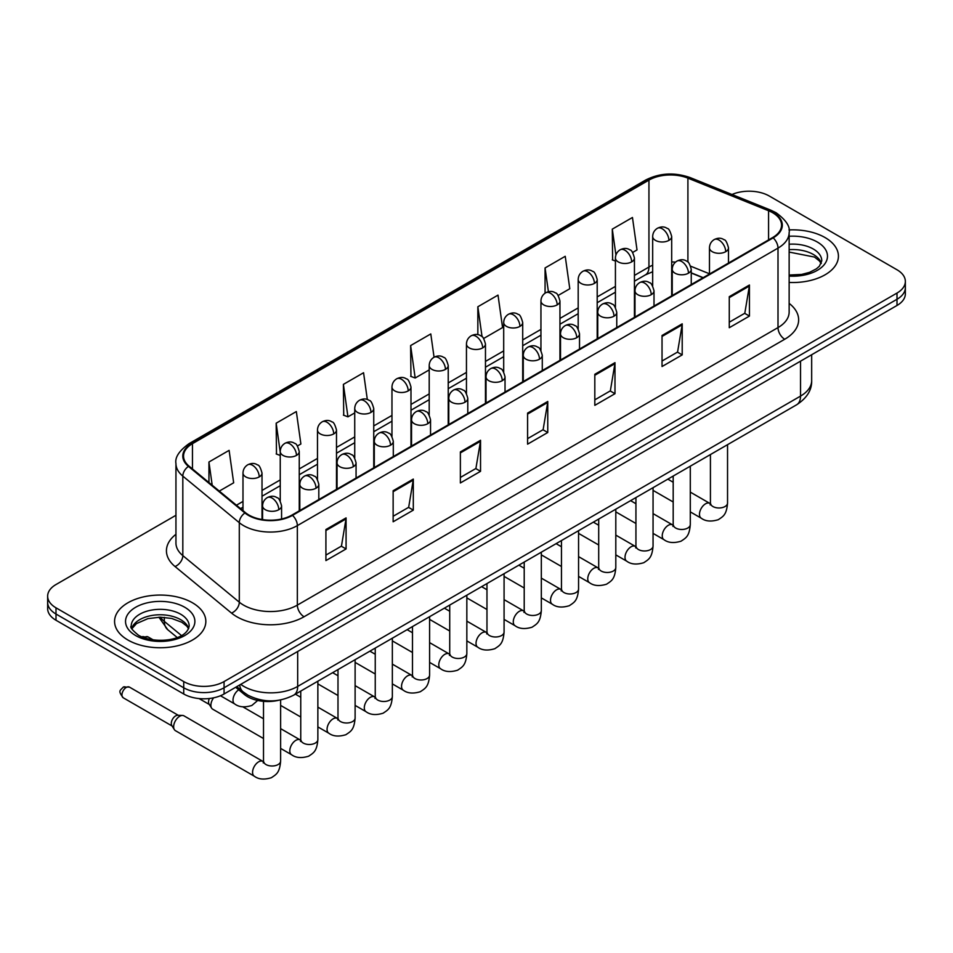 <?xml version="1.0" encoding="UTF-8"?>
<svg xmlns="http://www.w3.org/2000/svg" width="953" height="953" viewBox="0 0 953 953"><rect width="100%" height="100%" fill="white"/><g stroke="black" fill="none" stroke-linecap="round" stroke-linejoin="round"><path stroke-width="1.43" d="M702.969 277.776L691.247 273.034M278.574 700.3A28.519 16.463 180 0 1 244.409 694.499L235.665 687.292M825.06 237.559A45.637 26.35 0 0 0 788.965 229.935A45.637 26.35 0 0 1 825.06 237.559A45.637 26.35 0 0 1 838.426 256.19A45.637 26.35 0 0 0 825.06 237.559M192.47 602.784A45.637 26.35 0 0 0 142.736 597.066A45.637 26.35 0 0 0 114.574 621.404A45.637 26.35 0 0 0 127.94 640.035A45.637 26.35 0 0 0 177.663 645.753A45.637 26.35 0 0 0 205.836 621.404A45.637 26.35 0 0 0 192.47 602.784A45.637 26.35 0 0 0 142.736 597.066A45.637 26.35 0 0 0 114.574 621.404A45.637 26.35 0 0 0 127.94 640.035A45.637 26.35 0 0 0 177.663 645.753A45.637 26.35 0 0 0 205.836 621.404A45.637 26.35 0 0 0 192.47 602.784M772.633 212.71A30.425 17.559 180 0 1 781.543 225.134A30.425 17.559 180 0 1 772.633 237.559L291.963 515.061A30.425 17.559 180 0 1 245.529 512.714L189.051 466.148A30.425 17.559 180 0 1 183.548 456.07A30.425 17.559 180 0 1 192.458 443.657L648.945 180.105A30.425 17.559 180 0 1 687.911 178.14L768.571 210.744A30.425 17.559 180 0 1 772.633 212.71M773.169 212.4A31.187 18 0 0 0 769 210.387L688.34 177.782A31.187 18 0 0 0 648.409 179.795L191.922 443.348A31.187 18 0 0 0 188.432 466.398L244.909 512.964A31.187 18 0 0 0 292.5 515.37L773.169 237.869A31.187 18 0 0 0 773.169 212.4M175.948 515.287L56.001 584.534A28.519 16.463 0 0 0 47.65 596.185L47.65 608.598A28.519 16.463 0 0 0 56.001 620.248L183.726 693.987L183.726 687.78A28.519 16.463 0 0 0 224.062 687.78L896.999 299.266A28.519 16.463 0 0 0 905.35 287.627A28.519 16.463 0 0 1 896.999 299.266L224.062 687.78A28.519 16.463 0 0 1 183.726 687.78L56.001 614.03L183.726 687.78L183.726 681.574A28.519 16.463 0 0 0 224.062 681.574L896.999 293.059A28.519 16.463 0 0 0 905.35 281.409A28.519 16.463 0 0 0 896.999 269.77L769.274 196.02A28.519 16.463 0 0 0 731.987 194.495M47.65 602.391A28.519 16.463 0 0 0 56.001 614.03A28.519 16.463 0 0 1 47.65 602.391M325.914 529.534L325.914 560.59L346.082 548.952L346.082 517.896L325.914 529.534M325.914 555.087L341.448 546.117L345.999 518.932A7.6 4.396 -120 0 0 346.082 517.896M341.317 546.188L346.082 548.952M393.136 490.724L393.136 521.779L413.304 510.129L413.304 479.085L393.136 490.724M393.136 516.264L408.67 507.306L413.221 480.109A7.6 4.396 -120 0 0 413.304 479.085M408.539 507.377L413.304 510.129M460.37 451.913L460.37 482.968L480.538 471.318L480.538 440.274L460.37 451.913M460.37 477.453L475.904 468.483L480.455 441.299A7.6 4.396 -120 0 0 480.538 440.274M475.761 468.566L480.538 471.318M729.271 296.669L729.271 327.713L749.439 316.074L749.439 285.018L729.271 296.669M729.271 322.209L744.805 313.239L749.356 286.055A7.6 4.396 -120 0 0 749.439 285.018M744.662 313.323L749.439 316.074M662.037 335.48L662.037 366.524L682.205 354.885L682.205 323.829L662.037 335.48M662.037 361.02L677.571 352.05L682.134 324.866A7.6 4.396 -120 0 0 682.205 323.829M677.44 352.134L682.205 354.885M594.815 374.291L594.815 405.347L614.983 393.696L614.983 362.652L594.815 374.291M594.815 399.831L610.349 390.861L614.899 363.677A7.6 4.396 -120 0 0 614.983 362.652M610.218 390.944L614.983 393.696M527.593 413.102L527.593 444.158L547.761 432.507L547.761 401.463L527.593 413.102M527.593 438.642L543.127 429.672L547.677 402.488A7.6 4.396 -120 0 0 547.761 401.463M542.984 429.755L547.761 432.507M789.144 282.445A45.637 26.35 0 0 0 838.426 256.19A45.637 26.35 0 0 1 789.144 282.445M47.65 596.185A28.519 16.463 0 0 0 56.001 607.823L183.726 681.574M297.467 445.968L300.886 443.991L296.335 411.553L276.167 423.192L276.489 454.057M219.309 491.093L233.664 482.802L229.113 450.364L208.945 462.002L208.945 482.552M483.683 338.458L502.565 327.558L498.014 295.108L477.846 306.759L477.846 334.694M558.16 295.454L569.787 288.747L565.236 256.297L545.068 267.948L545.068 293.167M632.649 252.45L637.021 249.936L632.458 217.487L612.291 229.137L612.624 259.99M367.322 399.533L363.558 372.742L343.39 384.381L343.723 415.246M434.056 357.232L430.792 333.931L410.624 345.57L410.946 376.435M410.624 345.57L415.174 378.007L429.207 369.907M415.174 378.007L410.624 376.316M477.846 306.759L482.051 336.707M545.068 267.948L548.404 291.725M615.424 261.039L612.291 259.871M612.291 229.137L615.924 254.975M343.39 384.381L347.94 416.83L354.73 412.911M347.94 416.83L343.39 415.127M280.242 455.463L276.167 453.938M276.167 423.192L280.242 452.21M208.945 462.002L212.197 485.232M183.726 693.987A28.519 16.463 0 0 0 224.062 693.987L896.999 305.472A28.519 16.463 0 0 0 905.35 293.834L905.35 281.409M263.504 738.515L212.662 709.163A8.553 4.944 -60 0 1 211.59 708.103A8.553 4.944 -60 0 1 210.887 705.244A8.553 4.944 -60 0 1 213.627 697.822M211.59 708.103L209.041 704.017A6.183 3.574 -60 0 1 208.54 701.944A6.183 3.574 -60 0 1 209.374 698.501M173.649 726.746A8.553 4.944 -60 0 1 179.7 716.275A8.553 4.944 -60 0 1 182.523 715.441A8.553 4.944 -60 0 1 183.977 715.846L262.897 761.411A8.553 4.944 -60 0 0 259.002 761.626A8.553 4.944 -60 0 0 258.62 761.84A8.553 4.944 -60 0 0 253.033 769.381A8.553 4.944 -60 0 0 254.344 776.23L175.423 730.665A8.553 4.944 -60 0 1 174.351 729.605A8.553 4.944 -60 0 1 173.649 726.746M174.351 729.605L171.802 725.519A6.183 3.574 -60 0 1 171.29 723.446A6.183 3.574 -60 0 1 175.662 715.882A6.183 3.574 -60 0 1 177.711 715.286L182.523 715.441M244.409 692.879L244.409 694.499M789.144 303.376A47.531 27.446 180 0 1 784.724 339.244L304.067 616.746A9.506 5.492 60 0 1 297.348 605.107L778.005 327.594A38.025 21.955 0 0 0 789.144 312.072L789.144 232.592A38.025 21.955 180 0 1 778.005 248.114A9.506 5.492 -120 0 0 773.169 237.869M304.067 616.746A47.531 27.446 180 0 1 236.844 616.746A47.531 27.446 180 0 1 231.519 613.089L175.03 566.523A47.531 27.446 180 0 1 175.948 534.311M243.563 605.107A38.025 21.955 0 0 0 297.348 605.107L297.348 525.615A38.025 21.955 180 0 1 239.298 522.685L182.821 476.119A38.025 21.955 180 0 1 175.948 463.527L175.948 543.019A38.025 21.955 0 0 0 182.821 555.611L239.298 602.177A38.025 21.955 0 0 0 243.563 605.107M789.144 232.592C790.418 226.647 786.046 220.024 776.04 212.71L771.037 210.279A9.506 4.455 112 0 0 769 210.387M771.037 210.279L690.377 177.675C674.629 172.1 659.679 172.91 645.538 180.105A9.506 5.492 60 0 1 648.409 179.795M191.922 443.348A9.506 5.492 -120 0 0 189.051 443.645C179.188 450.745 174.816 457.369 175.948 463.527M188.432 466.398A9.506 6.361 129.5 0 0 182.821 476.119L182.821 555.611A9.506 6.361 -50.5 0 1 175.03 566.523M690.377 177.675A9.506 4.455 112 0 0 688.34 177.782M244.909 512.964A9.506 6.361 129.5 0 0 239.298 522.685L239.298 602.177A9.506 6.361 -50.5 0 1 231.519 613.089M292.5 515.37A9.506 5.492 60 0 1 297.348 525.615L778.005 248.114L778.005 327.594A9.506 5.492 60 0 0 784.724 339.244M224.062 681.574L224.062 693.987M896.999 293.059L896.999 305.472M56.001 607.823L56.001 620.248M192.458 443.657L192.458 468.959M768.571 210.744L768.571 239.894M687.911 178.14L687.911 262.063M709.473 273.797L690.734 266.221M675.486 262.146A30.425 17.559 0 0 0 671.686 261.92M652.674 265.22A30.425 17.559 0 0 0 648.945 267.043L634.436 275.417M648.945 180.105L648.945 267.043A17.118 9.875 60 0 1 645.395 274.881L634.436 281.206M615.424 286.4L597.197 296.919M578.185 307.902L559.959 318.421M540.947 329.404L522.709 339.923M503.696 350.907L485.47 361.425M466.458 372.409L448.232 382.927M429.207 393.911L410.981 404.429M391.969 415.413L373.743 425.931M354.73 436.915L336.492 447.433M317.48 458.417L299.254 468.936M280.242 479.919L262.015 490.438M242.991 501.421L236.427 505.209M703.183 277.645L691.306 272.856A17.118 8.017 -68 0 1 691.247 272.82M527.593 414.09L547.677 402.488M594.815 375.279L614.899 363.677M662.037 336.457L682.134 324.866M729.271 297.646L749.356 286.055M460.37 452.901L480.455 441.299M393.136 491.712L413.221 480.109M325.914 530.523L345.999 518.932M240.752 684.361A38.025 21.955 0 0 0 243.897 686.422A38.025 21.955 0 0 0 297.681 686.422L800.532 396.103A38.025 21.955 0 0 0 811.67 380.581C811.944 390.015 806.917 398.092 796.589 404.811L293.738 695.13A19.012 10.983 60 0 0 297.681 686.422L297.681 651.495M800.532 361.175L800.532 396.103A19.012 10.983 60 0 1 796.589 404.811M239.715 684.957A19.012 12.723 129.5 0 0 243.122 691.866L236.785 686.648M160.33 617.187A38.025 21.955 0 0 0 164.333 621.392L164.333 617.341M177.175 637.486L167.811 629.766A19.012 12.723 129.5 0 1 164.333 621.392L181.463 635.52M725.71 251.687A9.506 5.492 0 0 0 728.485 247.804C726.984 242.3 725.483 239.608 723.982 239.715C721.23 237.773 717.978 237.726 714.226 239.572A9.506 5.492 60 0 1 718.979 240.037A9.506 5.492 -120 0 1 725.71 251.687A9.506 5.492 0 0 1 712.26 251.687A9.506 5.492 0 0 1 709.473 247.804C709.616 244.194 711.2 241.454 714.226 239.572M690.294 511.88L701.265 518.206A8.553 4.944 -60 0 1 699.943 511.356A8.553 4.944 -60 0 1 705.542 503.815A8.553 4.944 -60 0 1 705.923 503.601A8.553 4.944 -60 0 1 709.818 503.387L690.294 492.117M710.914 504.244L710.152 504.887L710.426 503.029A8.553 4.944 -0 0 0 712.927 506.531A8.553 4.944 -0 0 0 724.637 506.734A8.553 4.944 -0 0 0 727.544 503.029C726.567 515.096 723.089 516.395 718.312 519.683C711.152 521.863 705.47 521.362 701.265 518.206M668.899 240.382A9.506 5.492 0 0 0 671.686 236.511C670.173 231.007 668.672 228.315 667.171 228.422C664.42 226.48 661.168 226.433 657.427 228.267A9.506 5.492 60 0 1 662.18 228.744A9.506 5.492 -120 0 1 668.899 240.382A9.506 5.492 0 0 1 655.45 240.382A9.506 5.492 0 0 1 652.674 236.511C652.817 232.901 654.401 230.161 657.427 228.267M688.459 273.189A9.506 5.492 0 0 0 691.247 269.306C689.746 263.802 688.233 261.11 686.732 261.217C683.98 259.276 680.728 259.228 676.987 261.074A9.506 5.492 60 0 1 681.74 261.539A9.506 5.492 -120 0 1 688.459 273.189A9.506 5.492 0 0 1 675.022 273.189A9.506 5.492 0 0 1 672.234 269.306C672.377 265.696 673.962 262.957 676.987 261.074M653.055 533.382L664.015 539.708A8.553 4.944 -60 0 1 662.704 532.858A8.553 4.944 -60 0 1 668.291 525.317A8.553 4.944 -60 0 1 668.672 525.103A8.553 4.944 -60 0 1 672.568 524.889L653.055 513.619M673.676 525.746L672.913 526.39L673.187 524.531A8.553 4.944 -0 0 0 675.689 528.033A8.553 4.944 -0 0 0 687.399 528.236A8.553 4.944 -0 0 0 690.294 524.531C689.329 536.599 685.85 537.897 681.061 541.185C673.914 543.365 668.232 542.865 664.015 539.708M651.221 294.691A9.506 5.492 0 0 0 654.008 290.808C652.495 285.304 650.994 282.612 649.493 282.719C646.742 280.778 643.489 280.73 639.749 282.576A9.506 5.492 60 0 1 644.502 283.041A9.506 5.492 -120 0 1 651.221 294.691A9.506 5.492 0 0 1 637.771 294.691A9.506 5.492 0 0 1 634.984 290.808C635.127 287.198 636.711 284.459 639.749 282.576M615.805 554.884L626.776 561.21A8.553 4.944 -60 0 1 625.466 554.36A8.553 4.944 -60 0 1 631.053 546.819A8.553 4.944 -60 0 1 631.434 546.605A8.553 4.944 -60 0 1 635.329 546.391L615.805 535.121M636.425 547.248L635.663 547.892L635.937 546.033A8.553 4.944 -0 0 0 638.45 549.536A8.553 4.944 -0 0 0 650.16 549.738A8.553 4.944 -0 0 0 653.055 546.033C652.078 558.101 648.6 559.399 643.823 562.687C636.675 564.867 630.993 564.367 626.776 561.21M613.982 316.193A9.506 5.492 0 0 0 616.758 312.31C615.257 306.806 613.756 304.114 612.255 304.221C609.491 302.28 606.251 302.232 602.499 304.078A9.506 5.492 60 0 1 607.252 304.543A9.506 5.492 -120 0 1 613.982 316.193A9.506 5.492 0 0 1 600.533 316.193A9.506 5.492 0 0 1 597.745 312.31C597.888 308.701 599.473 305.961 602.499 304.078M578.566 576.386L589.526 582.712A8.553 4.944 -60 0 1 588.215 575.862A8.553 4.944 -60 0 1 593.814 568.322A8.553 4.944 -60 0 1 594.184 568.107A8.553 4.944 -60 0 1 598.091 567.893L578.566 556.623M599.187 568.75L598.424 569.394L598.698 567.535A8.553 4.944 -0 0 0 601.2 571.038A8.553 4.944 -0 0 0 612.91 571.24A8.553 4.944 -0 0 0 615.805 567.535C614.84 579.603 611.361 580.901 606.584 584.189C599.425 586.369 593.743 585.869 589.526 582.712M576.732 337.696A9.506 5.492 0 0 0 579.519 333.812C578.006 328.308 576.505 325.616 575.004 325.723C572.253 323.782 569.001 323.734 565.26 325.581A9.506 5.492 60 0 1 570.013 326.045A9.506 5.492 -120 0 1 576.732 337.696A9.506 5.492 0 0 1 563.283 337.696A9.506 5.492 0 0 1 560.507 333.812C560.65 330.203 562.234 327.463 565.26 325.581M541.328 597.888L552.287 604.214A8.553 4.944 -60 0 1 550.977 597.364A8.553 4.944 -60 0 1 556.564 589.824A8.553 4.944 -60 0 1 556.945 589.609A8.553 4.944 -60 0 1 560.841 589.395L541.328 578.126M561.948 590.252L561.174 590.896L561.46 589.037A8.553 4.944 -0 0 0 563.962 592.54A8.553 4.944 -0 0 0 575.672 592.742A8.553 4.944 -0 0 0 578.566 589.037C577.589 601.105 574.111 602.403 569.334 605.691C562.187 607.871 556.504 607.371 552.287 604.214M631.66 261.884A9.506 5.492 0 0 0 634.436 258.013C632.935 252.509 631.434 249.817 629.933 249.924C627.181 247.983 623.929 247.935 620.177 249.769A9.506 5.492 60 0 1 624.93 250.246A9.506 5.492 -120 0 1 631.66 261.884A9.506 5.492 0 0 1 618.211 261.884A9.506 5.492 0 0 1 615.424 258.013C615.567 254.403 617.151 251.663 620.177 249.769M594.41 283.386A9.506 5.492 0 0 0 597.197 279.515C595.696 274.011 594.184 271.319 592.683 271.426C589.931 269.485 586.679 269.437 582.938 271.271A9.506 5.492 60 0 1 587.691 271.748A9.506 5.492 -120 0 1 594.41 283.386A9.506 5.492 0 0 1 580.973 283.386A9.506 5.492 0 0 1 578.185 279.515C578.328 275.905 579.912 273.166 582.938 271.271M557.171 304.889A9.506 5.492 0 0 0 559.959 301.017C558.446 295.513 556.945 292.821 555.444 292.928C552.692 290.987 549.44 290.939 545.7 292.774A9.506 5.492 60 0 1 550.453 293.25A9.506 5.492 -120 0 1 557.171 304.889A9.506 5.492 0 0 1 543.722 304.889A9.506 5.492 0 0 1 540.947 301.017C541.09 297.407 542.674 294.668 545.7 292.774M821.295 263.231A28.983 16.725 0 0 0 813.29 254.451A28.983 16.725 0 0 0 789.144 249.674M789.144 275.036L801.652 274.428L809.526 272.355L816.399 268.829L819.401 266.185L821.772 260.848A28.983 16.725 0 0 0 813.29 249.007A28.983 16.725 0 0 0 789.144 244.242M789.144 276.096A34.677 20.025 0 0 0 824.095 264.815A34.677 20.025 0 0 0 817.317 242.026A34.677 20.025 0 0 0 789.144 236.273M188.694 628.456A28.983 16.725 0 0 0 180.689 619.676A28.983 16.725 0 0 0 151.61 615.519A28.983 16.725 0 0 0 131.705 628.456M180.689 614.232A28.983 16.725 0 0 0 149.109 610.611A28.983 16.725 0 0 0 131.228 626.061C129.703 626.967 132.145 630.04 138.53 635.282C153.433 643.99 186.55 641.572 189.182 626.061A28.983 16.725 0 0 0 180.689 614.232M135.683 635.568A34.677 20.025 0 0 0 184.727 635.568A34.677 20.025 0 0 0 184.727 607.252A34.677 20.025 0 0 0 135.683 607.252A34.677 20.025 0 0 0 135.683 635.568M539.493 359.198A9.506 5.492 0 0 0 542.281 355.314C540.768 349.811 539.267 347.118 537.766 347.226C535.014 345.284 531.762 345.236 528.01 347.083A9.506 5.492 60 0 1 532.763 347.547A9.506 5.492 -120 0 1 539.493 359.198A9.506 5.492 0 0 1 526.044 359.198A9.506 5.492 0 0 1 523.257 355.314C523.4 351.705 524.984 348.965 528.01 347.083M504.077 619.39L515.049 625.716A8.553 4.944 -60 0 1 513.738 618.866A8.553 4.944 -60 0 1 519.325 611.326A8.553 4.944 -60 0 1 519.707 611.111A8.553 4.944 -60 0 1 523.602 610.897L504.077 599.628M524.698 611.755L523.936 612.398L524.21 610.539A8.553 4.944 -0 0 0 526.723 614.042A8.553 4.944 -0 0 0 538.421 614.244A8.553 4.944 -0 0 0 541.328 610.539C540.351 622.607 536.873 623.905 532.096 627.193C524.948 629.373 519.254 628.873 515.049 625.716M502.243 380.7A9.506 5.492 0 0 0 505.03 376.816C503.529 371.313 502.017 368.62 500.516 368.728C497.764 366.786 494.512 366.738 490.771 368.585A9.506 5.492 60 0 1 495.524 369.049A9.506 5.492 -120 0 1 502.243 380.7A9.506 5.492 0 0 1 488.806 380.7A9.506 5.492 0 0 1 486.018 376.816C486.161 373.207 487.745 370.467 490.771 368.585M466.839 640.892L477.798 647.218A8.553 4.944 -60 0 1 476.488 640.368A8.553 4.944 -60 0 1 482.075 632.828A8.553 4.944 -60 0 1 482.456 632.613A8.553 4.944 -60 0 1 486.364 632.399L466.839 621.13M487.459 633.257L486.697 633.9L486.971 632.042A8.553 4.944 -0 0 0 489.473 635.544A8.553 4.944 -0 0 0 501.183 635.746A8.553 4.944 -0 0 0 504.077 632.042C503.113 644.109 499.634 645.407 494.845 648.695C487.698 650.875 482.015 650.375 477.798 647.218M465.004 402.202A9.506 5.492 0 0 0 467.792 398.318C466.279 392.815 464.778 390.122 463.277 390.23C460.525 388.288 457.273 388.24 453.533 390.087A9.506 5.492 60 0 1 458.286 390.551A9.506 5.492 -120 0 1 465.004 402.202A9.506 5.492 0 0 1 451.555 402.202A9.506 5.492 0 0 1 448.78 398.318C448.923 394.709 450.507 391.969 453.533 390.087M429.6 662.395L440.56 668.72A8.553 4.944 -60 0 1 439.25 661.87A8.553 4.944 -60 0 1 444.837 654.33A8.553 4.944 -60 0 1 445.218 654.115A8.553 4.944 -60 0 1 449.113 653.901L429.6 642.632M450.221 654.759L449.447 655.402L449.721 653.544A8.553 4.944 -0 0 0 452.234 657.046A8.553 4.944 -0 0 0 463.944 657.248A8.553 4.944 -0 0 0 466.839 653.544C465.862 665.611 462.384 666.909 457.607 670.197C450.459 672.377 444.777 671.877 440.56 668.72M519.933 326.391A9.506 5.492 0 0 0 522.709 322.519C521.208 317.015 519.707 314.323 518.206 314.43C515.442 312.489 512.202 312.441 508.449 314.276A9.506 5.492 60 0 1 513.202 314.752A9.506 5.492 -120 0 1 519.933 326.391A9.506 5.492 0 0 1 506.484 326.391A9.506 5.492 0 0 1 503.696 322.519C503.839 318.91 505.424 316.17 508.449 314.276M482.683 347.893A9.506 5.492 0 0 0 485.47 344.021C483.957 338.518 482.456 335.825 480.955 335.933C478.203 333.991 474.951 333.943 471.211 335.778A9.506 5.492 60 0 1 475.964 336.254A9.506 5.492 -120 0 1 482.683 347.893A9.506 5.492 0 0 1 469.245 347.893A9.506 5.492 0 0 1 466.458 344.021C466.601 340.412 468.185 337.672 471.211 335.778M445.444 369.395A9.506 5.492 0 0 0 448.232 365.523C446.719 360.02 445.218 357.327 443.717 357.435C440.965 355.493 437.713 355.445 433.96 357.28A9.506 5.492 60 0 1 438.714 357.756A9.506 5.492 -120 0 1 445.444 369.395A9.506 5.492 0 0 1 431.995 369.395A9.506 5.492 0 0 1 429.207 365.523C429.35 361.914 430.935 359.174 433.96 357.28M427.766 423.704A9.506 5.492 0 0 0 430.542 419.82C429.041 414.317 427.54 411.625 426.039 411.732C423.275 409.79 420.035 409.742 416.282 411.589A9.506 5.492 60 0 1 421.035 412.053A9.506 5.492 -120 0 1 427.766 423.704A9.506 5.492 0 0 1 414.317 423.704A9.506 5.492 0 0 1 411.529 419.82C411.672 416.211 413.257 413.471 416.282 411.589M392.35 683.897L403.31 690.222A8.553 4.944 -60 0 1 401.999 683.372A8.553 4.944 -60 0 1 407.598 675.832A8.553 4.944 -60 0 1 407.979 675.617A8.553 4.944 -60 0 1 411.875 675.403L392.35 664.134M412.971 676.261L412.208 676.904L412.482 675.046A8.553 4.944 -0 0 0 414.984 678.548A8.553 4.944 -0 0 0 426.694 678.75A8.553 4.944 -0 0 0 429.6 675.046C428.624 687.113 425.145 688.411 420.368 691.699C413.209 693.879 407.527 693.379 403.31 690.222M390.516 445.206A9.506 5.492 0 0 0 393.303 441.322C391.802 435.819 390.289 433.127 388.788 433.234C386.036 431.292 382.784 431.244 379.044 433.091A9.506 5.492 60 0 1 383.797 433.555A9.506 5.492 -120 0 1 390.516 445.206A9.506 5.492 0 0 1 377.078 445.206A9.506 5.492 0 0 1 374.291 441.322C374.434 437.713 376.018 434.973 379.044 433.091M355.112 705.399L366.071 711.724A8.553 4.944 -60 0 1 364.761 704.875A8.553 4.944 -60 0 1 370.348 697.334A8.553 4.944 -60 0 1 370.729 697.12A8.553 4.944 -60 0 1 374.624 696.905L355.112 685.636M375.732 697.763L374.97 698.406L375.244 696.548A8.553 4.944 -0 0 0 377.745 700.05A8.553 4.944 -0 0 0 389.455 700.252A8.553 4.944 -0 0 0 392.35 696.548C391.385 708.615 387.907 709.914 383.118 713.201C375.97 715.381 370.288 714.881 366.071 711.724M353.277 466.708A9.506 5.492 0 0 0 356.065 462.824C354.552 457.321 353.051 454.629 351.55 454.736C348.798 452.794 345.546 452.746 341.793 454.593A9.506 5.492 60 0 1 346.558 455.057A9.506 5.492 -120 0 1 353.277 466.708A9.506 5.492 0 0 1 339.828 466.708A9.506 5.492 0 0 1 337.04 462.824C337.183 459.215 338.768 456.475 341.793 454.593M317.861 726.901L328.833 733.226A8.553 4.944 -60 0 1 327.522 726.377A8.553 4.944 -60 0 1 333.109 718.836A8.553 4.944 -60 0 1 333.49 718.622A8.553 4.944 -60 0 1 337.386 718.407L317.861 707.138M338.482 719.265L337.719 719.908L337.993 718.05A8.553 4.944 -0 0 0 340.507 721.552A8.553 4.944 -0 0 0 352.217 721.755A8.553 4.944 -0 0 0 355.112 718.05C354.135 730.117 350.656 731.416 345.879 734.703C338.732 736.883 333.05 736.383 328.833 733.226M316.027 488.21A9.506 5.492 0 0 0 318.814 484.327C317.313 478.823 315.812 476.131 314.299 476.238C311.548 474.296 308.307 474.249 304.555 476.095A9.506 5.492 60 0 1 309.308 476.56A9.506 5.492 -120 0 1 316.027 488.21A9.506 5.492 0 0 1 302.589 488.21A9.506 5.492 0 0 1 299.802 484.327C299.945 480.717 301.529 477.977 304.555 476.095M280.623 748.403L291.582 754.728A8.553 4.944 -60 0 1 290.272 747.879A8.553 4.944 -60 0 1 295.859 740.338A8.553 4.944 -60 0 1 296.24 740.124A8.553 4.944 -60 0 1 300.147 739.909L280.623 728.64M301.243 740.767L300.481 741.41L300.755 739.552A8.553 4.944 -0 0 0 303.257 743.054A8.553 4.944 -0 0 0 314.966 743.257A8.553 4.944 -0 0 0 317.861 739.552C316.896 751.619 313.418 752.918 308.641 756.205C301.482 758.385 295.799 757.885 291.582 754.728M278.788 509.712A9.506 5.492 0 0 0 281.576 505.829C280.063 500.325 278.562 497.633 277.061 497.74C274.309 495.798 271.057 495.751 267.316 497.597A9.506 5.492 60 0 1 272.07 498.062A9.506 5.492 -120 0 1 278.788 509.712A9.506 5.492 0 0 1 265.339 509.712A9.506 5.492 0 0 1 262.563 505.829C262.706 502.219 264.291 499.479 267.316 497.597M126.32 687.399A6.183 3.574 -60 0 1 129.417 687.089L123.235 687.089A6.183 3.574 60 0 1 126.32 687.399A6.183 3.574 -60 0 0 122.282 692.843A6.183 3.574 -60 0 0 123.235 697.787L172.112 726.007M264.005 762.269L263.231 762.912L263.504 761.054A8.553 4.944 -0 0 0 266.018 764.556A8.553 4.944 -0 0 0 277.728 764.759A8.553 4.944 -0 0 0 280.623 761.054C279.646 773.121 276.167 774.42 271.391 777.708C264.243 779.888 258.561 779.387 254.344 776.23M408.194 390.897A9.506 5.492 0 0 0 410.981 387.025C409.48 381.522 407.967 378.829 406.466 378.937C403.715 376.995 400.474 376.947 396.722 378.782A9.506 5.492 60 0 1 401.475 379.258A9.506 5.492 -120 0 1 408.194 390.897A9.506 5.492 0 0 1 394.756 390.897A9.506 5.492 0 0 1 391.969 387.025C392.112 383.416 393.696 380.676 396.722 378.782M370.955 412.399A9.506 5.492 0 0 0 373.743 408.527C372.23 403.024 370.729 400.331 369.228 400.439C366.476 398.497 363.224 398.449 359.484 400.284A9.506 5.492 60 0 1 364.237 400.76A9.506 5.492 -120 0 1 370.955 412.399A9.506 5.492 0 0 1 357.506 412.399A9.506 5.492 0 0 1 354.73 408.527C354.873 404.918 356.458 402.178 359.484 400.284M333.717 433.901A9.506 5.492 0 0 0 336.492 430.029C334.991 424.526 333.49 421.834 331.989 421.941C329.238 419.999 325.986 419.951 322.233 421.786A9.506 5.492 60 0 1 326.986 422.262A9.506 5.492 -120 0 1 333.717 433.901A9.506 5.492 0 0 1 320.268 433.901A9.506 5.492 0 0 1 317.48 430.029C317.623 426.42 319.207 423.68 322.233 421.786M296.466 455.403A9.506 5.492 0 0 0 299.254 451.531C297.753 446.028 296.24 443.336 294.739 443.443C291.987 441.501 288.735 441.453 284.995 443.288A9.506 5.492 60 0 1 289.748 443.764A9.506 5.492 -120 0 1 296.466 455.403A9.506 5.492 0 0 1 283.029 455.403A9.506 5.492 0 0 1 280.242 451.531C280.385 447.922 281.969 445.182 284.995 443.288M144.939 637.212A6.183 3.574 -60 0 1 148.037 636.902L141.854 636.902A6.183 3.574 60 0 1 144.939 637.212A6.183 3.574 -60 0 0 144.094 637.795M259.228 476.905A9.506 5.492 0 0 0 262.015 473.033C260.503 467.53 259.002 464.838 257.501 464.945C254.749 463.003 251.497 462.955 247.756 464.79A9.506 5.492 60 0 1 252.509 465.267A9.506 5.492 -120 0 1 259.228 476.905A9.506 5.492 0 0 1 245.779 476.905A9.506 5.492 0 0 1 242.991 473.033C243.134 469.424 244.73 466.684 247.756 464.79M257.703 700.467L251.83 705.482C244.683 707.65 239 707.162 234.783 704.005A8.553 4.944 -60 0 1 233.008 700.086A8.553 4.944 -60 0 1 238.726 689.805M645.538 180.105L189.051 443.645M652.674 271.748L645.395 274.881M615.424 292.19L597.197 302.709M578.185 313.692L559.959 324.211M540.947 335.194L522.709 345.713M503.696 356.696L485.47 367.215M466.458 378.198L448.232 388.717M429.207 399.7L410.981 410.219M391.969 421.202L373.743 431.721M354.73 442.704L336.492 453.223M317.48 464.206L299.254 474.725M280.242 485.708L262.015 496.227M242.991 507.21L240.561 508.616M293.738 695.13C278.443 702.814 263.135 702.814 247.84 695.13L243.122 691.866M811.67 380.581L811.67 354.742M167.811 629.766L158.877 617.199M727.544 444.67L727.544 503.029M728.485 263.04L728.485 247.804M673.187 501.993L653.055 490.378M710.426 454.557L710.426 503.029M709.473 274.011L709.473 247.804M673.187 482.242L667.827 479.145M671.686 295.835L671.686 236.511M652.674 285.948L652.674 236.511M673.163 525.198L672.568 524.889M690.294 466.172L690.294 524.531M691.247 284.542L691.247 269.306M635.937 523.495L615.805 511.88M673.187 476.059L673.187 524.531M672.234 295.513L672.234 269.306M635.937 503.744L630.588 500.647M653.055 487.674L653.055 546.033M654.008 306.044L654.008 290.808M598.698 544.997L578.566 533.382M635.937 497.561L635.937 546.033M634.984 317.015L634.984 290.808M598.698 525.246L593.35 522.149M615.805 509.176L615.805 567.535M616.758 327.546L616.758 312.31M561.46 566.499L541.328 554.884M598.698 519.063L598.698 567.535M597.745 338.518L597.745 312.31M561.46 546.748L556.099 543.651M578.566 530.678L578.566 589.037M579.519 349.048L579.519 333.812M524.21 588.001L504.077 576.386M561.46 540.565L561.46 589.037M560.507 360.02L560.507 333.812M524.21 568.25L518.861 565.153M634.436 317.337L634.436 258.013M615.424 307.45L615.424 258.013M597.197 338.839L597.197 279.515M578.185 328.952L578.185 279.515M559.959 360.341L559.959 301.017M540.947 350.454L540.947 301.017M821.152 263.564L819.401 260.931L814.47 257.06L789.144 252.08M188.563 628.789L186.812 626.157L181.88 622.285L171.683 618.437L160.175 617.187L147.918 618.628L136.47 623.607L131.848 628.777M541.328 552.18L541.328 610.539M542.281 370.55L542.281 355.314M486.971 609.503L466.839 597.888M524.21 562.067L524.21 610.539M523.257 381.522L523.257 355.314M486.971 589.752L481.61 586.655M504.077 573.682L504.077 632.042M505.03 392.052L505.03 376.816M449.721 631.005L429.6 619.39M486.971 583.57L486.971 632.042M486.018 403.024L486.018 376.816M449.721 611.254L444.372 608.157M466.839 595.184L466.839 653.544M467.792 413.554L467.792 398.318M412.482 652.507L392.35 640.892M449.721 605.072L449.721 653.544M448.78 424.526L448.78 398.318M412.482 632.756L407.134 629.659M522.709 381.843L522.709 322.519M503.696 371.956L503.696 322.519M485.47 403.345L485.47 344.021M466.458 393.458L466.458 344.021M448.232 424.847L448.232 365.523M429.207 414.96L429.207 365.523M429.6 616.686L429.6 675.046M430.542 435.056L430.542 419.82M375.244 674.009L355.112 662.395M412.482 626.574L412.482 675.046M411.529 446.028L411.529 419.82M375.244 654.258L369.883 651.161M392.35 638.188L392.35 696.548M393.303 456.558L393.303 441.322M337.993 695.511L317.861 683.897M375.244 648.076L375.244 696.548M374.291 467.53L374.291 441.322M337.993 675.76L332.645 672.663M355.112 659.69L355.112 718.05M356.065 478.061L356.065 462.824M300.755 717.013L280.623 705.399M337.993 669.578L337.993 718.05M337.04 489.032L337.04 462.824M300.755 697.262L295.406 694.165M317.861 681.192L317.861 739.552M318.814 499.563L318.814 484.327M199.07 698.573L209.35 704.505M300.755 691.08L300.755 739.552M299.802 510.534L299.802 484.327M263.504 718.765L242.86 706.84M280.623 699.943L280.623 761.054M281.576 518.992L281.576 505.829M263.504 701.337L263.504 761.054M262.563 519.599L262.563 505.829M129.417 687.089L178.294 715.31M123.235 697.787C117.624 690.413 120.149 690.83 123.235 687.089M410.981 446.349L410.981 387.025M391.969 436.462L391.969 387.025M373.743 467.852L373.743 408.527M354.73 457.964L354.73 408.527M336.492 489.354L336.492 430.029M317.48 479.466L317.48 430.029M299.254 510.856L299.254 451.531M280.242 500.968L280.242 451.531M262.015 519.516L262.015 473.033M234.783 704.005L220.477 695.75M148.037 636.902L153.302 639.94M242.991 510.629L242.991 473.033"/></g></svg>
